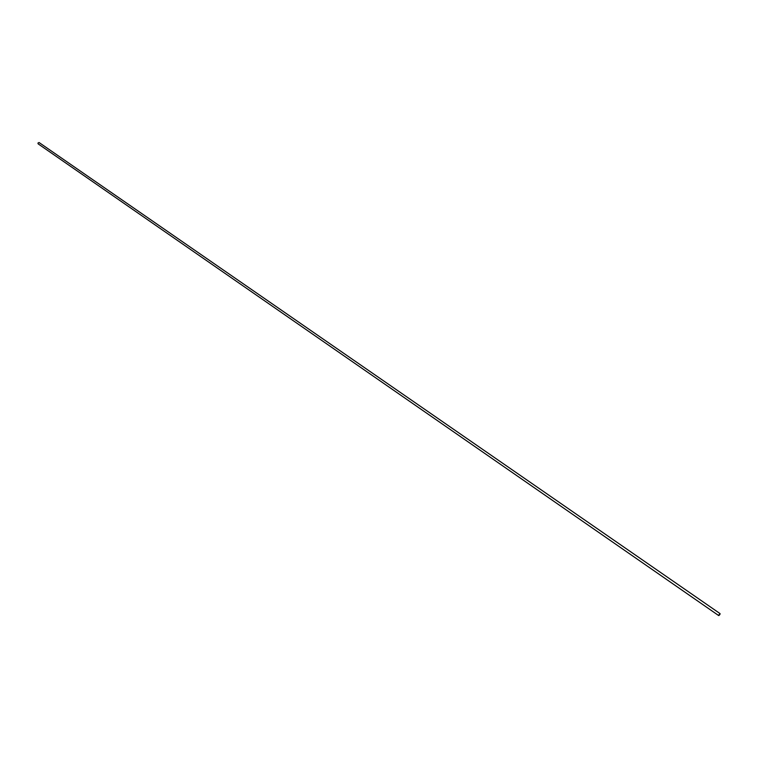 <?xml version="1.0" encoding="UTF-8"?>
<svg xmlns="http://www.w3.org/2000/svg" width="758" height="758" viewBox="0 0 758 758"><rect width="100%" height="100%" fill="white"/><g stroke="black" fill="none" stroke-linecap="round" stroke-linejoin="round"><path stroke-width="1.14" d="M719.873 614.501L720.1 613.819L718.972 614.757L718.897 615.543L719.873 614.501M718.84 615.543L720.081 613.762M720.024 613.592L39.056 142.513L37.957 143.072L38.127 143.849L718.66 615.553"/></g></svg>

